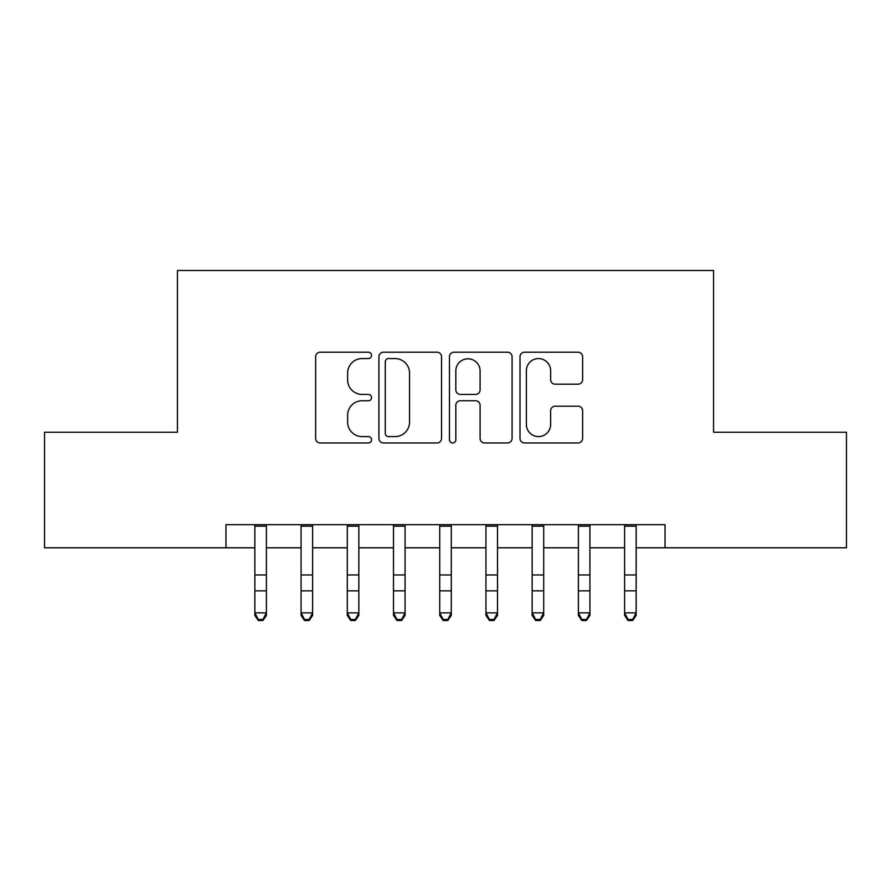 <?xml version="1.0" encoding="UTF-8"?>
<svg xmlns="http://www.w3.org/2000/svg" width="891" height="891" viewBox="0 0 891 891"><rect width="100%" height="100%" fill="white"/><g stroke="black" fill="none" stroke-linecap="round" stroke-linejoin="round"><path stroke-width="1.34" d="M371.547 355.398A3.174 3.174 0 0 0 368.373 352.223L320.17 352.223A4.533 4.533 0 0 0 315.637 356.756L315.637 438.417A4.533 4.533 0 0 0 320.17 442.95L368.373 442.95A3.174 3.174 0 0 0 371.547 439.775A3.174 3.174 0 0 0 368.373 436.601L362.136 436.601A14.512 14.512 0 0 1 347.624 422.089L347.624 415.284A14.512 14.512 0 0 1 362.136 400.761L368.373 400.761A3.174 3.174 0 0 0 371.547 397.586A3.174 3.174 0 0 0 368.373 394.412L362.136 394.412A14.512 14.512 0 0 1 347.624 379.889L347.624 373.084A14.512 14.512 0 0 1 362.136 358.572L368.373 358.572A3.174 3.174 0 0 0 371.547 355.398M578.081 384.199A4.533 4.533 0 0 0 582.625 379.666L582.625 356.756A4.533 4.533 0 0 0 578.081 352.223L524.554 352.223A4.533 4.533 0 0 0 520.01 356.756L520.01 438.417A4.533 4.533 0 0 0 524.554 442.95L578.081 442.95A4.533 4.533 0 0 0 582.625 438.417L582.625 410.74A4.533 4.533 0 0 0 578.081 406.207L555.171 406.207A4.533 4.533 0 0 0 550.638 410.74L550.638 424.461A12.14 12.14 0 0 1 538.498 436.601A12.14 12.14 0 0 1 526.369 424.461L526.369 370.712A12.14 12.14 0 0 1 538.498 358.572A12.14 12.14 0 0 1 550.638 370.712L550.638 379.666A4.533 4.533 0 0 0 555.171 384.199L578.081 384.199M225.958 547.798L44.55 547.798L44.55 432.246L177.432 432.246L177.432 270.485L713.568 270.485L713.568 432.246L846.45 432.246L846.45 547.798L665.042 547.798L665.042 524.688L225.958 524.688L225.958 547.798L254.848 547.798M441.535 356.756A4.533 4.533 0 0 0 436.991 352.223L383.464 352.223A4.533 4.533 0 0 0 378.92 356.756L378.92 438.417A4.533 4.533 0 0 0 383.464 442.95L436.991 442.95A4.533 4.533 0 0 0 441.535 438.417L441.535 356.756M454.009 352.223L507.536 352.223A4.533 4.533 0 0 1 512.08 356.756L512.08 438.417A4.533 4.533 0 0 1 507.536 442.95L484.626 442.95A4.533 4.533 0 0 1 480.093 438.417L480.093 405.294A4.533 4.533 0 0 0 475.56 400.761L460.357 400.761A4.533 4.533 0 0 0 455.824 405.294L455.824 439.775A3.174 3.174 0 0 1 452.65 442.95A3.174 3.174 0 0 1 449.465 439.775L449.465 356.756A4.533 4.533 0 0 1 454.009 352.223M266.398 547.798L301.069 547.798M312.618 547.798L347.29 547.798M358.839 547.798L393.499 547.798M405.06 547.798L439.72 547.798M451.28 547.798L485.94 547.798M497.501 547.798L532.161 547.798M543.71 547.798L578.382 547.798M589.931 547.798L624.602 547.798M636.152 547.798L665.042 547.798M388.454 358.572A3.174 3.174 0 0 0 385.28 361.746L385.28 433.427A3.174 3.174 0 0 0 388.454 436.601L395.025 436.601A14.512 14.512 0 0 0 409.548 422.089L409.548 373.084A14.512 14.512 0 0 0 395.025 358.572L388.454 358.572M480.093 370.934A12.14 12.14 0 0 0 467.953 358.795A12.14 12.14 0 0 0 455.824 370.934L455.824 389.879A4.533 4.533 0 0 0 460.357 394.412L475.56 394.412A4.533 4.533 0 0 0 480.093 389.879L480.093 370.934M266.398 524.688L266.398 615.425L262.934 620.515L262.934 619.49L258.312 619.49L258.312 620.515L262.934 620.515M254.848 524.688L254.848 612.863L266.398 612.863L262.934 619.49M258.312 620.515L254.848 615.425L254.848 612.863L258.312 619.49M312.618 524.688L312.618 615.425L309.155 620.515L309.155 619.49L304.533 619.49L304.533 620.515L309.155 620.515M301.069 524.688L301.069 612.863L312.618 612.863L309.155 619.49M304.533 620.515L301.069 615.425L301.069 612.863L304.533 619.49M358.839 524.688L358.839 615.425L355.375 620.515L355.375 619.49L350.753 619.49L350.753 620.515L355.375 620.515M347.29 524.688L347.29 612.863L358.839 612.863L355.375 619.49M350.753 620.515L347.29 615.425L347.29 612.863L350.753 619.49M405.06 524.688L405.06 615.425L401.596 620.515L401.596 619.49L396.974 619.49L396.974 620.515L401.596 620.515M393.499 524.688L393.499 612.863L405.06 612.863L401.596 619.49M396.974 620.515L393.499 615.425L393.499 612.863L396.974 619.49M451.28 524.688L451.28 615.425L447.805 620.515L447.805 619.49L443.195 619.49L443.195 620.515L447.805 620.515M439.72 524.688L439.72 612.863L451.28 612.863L447.805 619.49M443.195 620.515L439.72 615.425L439.72 612.863L443.195 619.49M497.501 524.688L497.501 615.425L494.026 620.515L494.026 619.49L489.404 619.49L489.404 620.515L494.026 620.515M485.94 524.688L485.94 612.863L497.501 612.863L494.026 619.49M489.404 620.515L485.94 615.425L485.94 612.863L489.404 619.49M543.71 524.688L543.71 615.425L540.247 620.515L540.247 619.49L535.625 619.49L535.625 620.515L540.247 620.515M532.161 524.688L532.161 612.863L543.71 612.863L540.247 619.49M535.625 620.515L532.161 615.425L532.161 612.863L535.625 619.49M589.931 524.688L589.931 615.425L586.467 620.515L586.467 619.49L581.845 619.49L581.845 620.515L586.467 620.515M578.382 524.688L578.382 612.863L589.931 612.863L586.467 619.49M581.845 620.515L578.382 615.425L578.382 612.863L581.845 619.49M636.152 524.688L636.152 615.425L632.688 620.515L632.688 619.49L628.066 619.49L628.066 620.515L632.688 620.515M624.602 524.688L624.602 612.863L636.152 612.863L632.688 619.49M628.066 620.515L624.602 615.425L624.602 612.863L628.066 619.49M266.398 574.973L254.848 574.973M266.398 590.833L254.848 590.833M266.398 526.191L254.848 526.191M312.618 574.973L301.069 574.973M312.618 590.833L301.069 590.833M312.618 526.191L301.069 526.191M358.839 574.973L347.29 574.973M358.839 590.833L347.29 590.833M358.839 526.191L347.29 526.191M405.06 574.973L393.499 574.973M405.06 590.833L393.499 590.833M405.06 526.191L393.499 526.191M451.28 574.973L439.72 574.973M451.28 590.833L439.72 590.833M451.28 526.191L439.72 526.191M497.501 574.973L485.94 574.973M497.501 590.833L485.94 590.833M497.501 526.191L485.94 526.191M543.71 574.973L532.161 574.973M543.71 590.833L532.161 590.833M543.71 526.191L532.161 526.191M589.931 574.973L578.382 574.973M589.931 590.833L578.382 590.833M589.931 526.191L578.382 526.191M636.152 574.973L624.602 574.973M636.152 590.833L624.602 590.833M636.152 526.191L624.602 526.191"/></g></svg>
